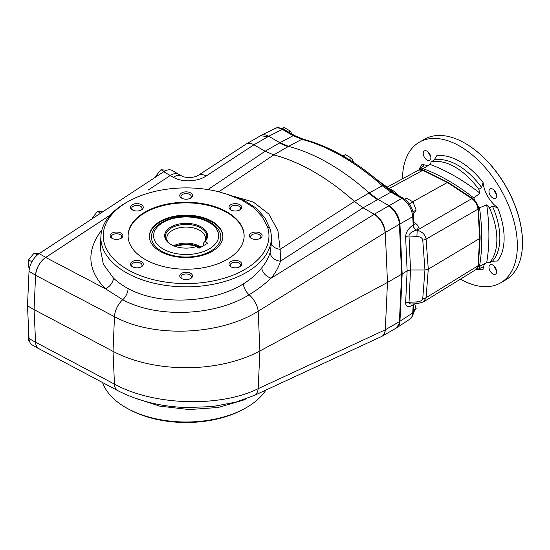 <?xml version="1.0" encoding="UTF-8"?>
<svg xmlns="http://www.w3.org/2000/svg" width="550" height="550" viewBox="0 0 550 550"><rect width="100%" height="100%" fill="white"/><g stroke="black" fill="none" stroke-linecap="round" stroke-linejoin="round"><path stroke-width="0.82" d="M374.578 214.074L374.282 214.259C380.435 218.728 384.072 224.819 385.179 232.533L399.41 224.317A15.469 8.931 -120 0 0 399.08 221.643C397.416 214.748 393.882 209.55 388.493 206.044A15.469 8.931 -120 0 0 388.486 206.044L374.578 214.074C380.834 218.488 384.409 224.62 385.309 232.464L387.475 282.425L401.624 274.257L399.41 321.647L401.624 274.257L402.167 273.941L399.96 321.331C399.788 324.287 398.812 326.37 397.031 327.601L396.22 328.068L399.08 323.936A15.469 8.931 60 0 0 399.41 321.64L412.727 312.923C412.569 315.865 411.606 317.948 409.826 319.172L397.031 327.601M399.41 224.317L401.624 274.257L399.41 224.311L399.96 223.994L402.167 273.941L407.131 270.868L410.52 270.016L424.951 270.009L428.285 269.191L479.683 238.459L477.971 209.165L426.085 239.119A4.641 2.53 175.8 0 1 422.757 240.068L424.951 270.009L422.757 298.43A4.641 2.812 -175.6 0 0 426.085 297.729L423.486 301.888L476.149 269.459L477.971 265.781L426.085 297.729L428.285 269.191L426.085 239.119C425.411 234.822 422.455 231.846 417.203 230.189L416.914 236.404L409.014 235.998C409.069 233.709 411.462 231.777 416.199 230.216A4.641 2.757 57.9 0 1 413.091 224.991C408.334 228.353 405.845 232.327 405.625 236.913A4.641 2.537 -2.5 0 1 409.014 235.998L410.52 270.016L409.014 302.294A4.641 2.819 2.7 0 0 405.625 303.091C405.845 306.948 408.334 307.587 413.091 305.009A4.641 2.791 58.5 0 1 413.346 303.909M148.032 190.156L170.266 175.519L173.346 177.299C181.926 182.476 197.532 181.885 206.119 176.048L253.949 144.787C250.951 143.103 248.421 142.828 246.338 143.949L198.419 175.257A15.469 8.257 56.8 0 1 206.119 176.048M173.346 177.299A15.469 8.931 120 0 1 181.844 176.062L178.764 174.281A15.469 8.931 120 0 0 170.266 175.519L163.714 171.744L39.188 253.598A15.469 8.931 -60 0 0 29.019 271.404L27.5 305.834L29.019 338.504A15.469 8.931 -60 0 0 32.209 344.933L38.775 348.721A15.469 8.931 -60 0 1 35.585 342.293L29.019 338.504M190.142 278.781A5.143 2.97 0 0 0 191.262 276.932A5.143 2.97 0 0 0 186.12 273.962A5.143 2.97 0 0 0 180.978 276.932A5.143 2.97 0 0 0 182.091 278.781M179.74 275.921A6.38 3.685 180 0 1 188.561 272.518A6.38 3.685 180 0 1 190.63 278.527A6.38 3.685 180 0 1 181.61 278.527A6.38 3.685 180 0 1 179.74 275.921M140.917 267.004A5.143 2.97 0 0 0 142.031 265.162A5.143 2.97 0 0 0 140.525 263.058A5.143 2.97 0 0 0 133.258 263.058A5.143 2.97 0 0 0 131.752 265.162A5.143 2.97 0 0 0 132.866 267.004M132.378 261.546A6.38 3.685 180 0 1 141.405 261.546A6.38 3.685 180 0 1 141.405 266.757A6.38 3.685 180 0 1 132.378 266.757A6.38 3.685 180 0 1 132.378 261.546M120.526 238.583A5.143 2.97 0 0 0 121.646 236.741A5.143 2.97 0 0 0 116.504 233.771A5.143 2.97 0 0 0 111.361 236.741A5.143 2.97 0 0 0 112.475 238.583M116.504 232.045A6.38 3.685 180 0 1 122.396 234.321A6.38 3.685 180 0 1 121.014 238.336A6.38 3.685 180 0 1 111.994 238.336A6.38 3.685 180 0 1 110.605 234.321A6.38 3.685 180 0 1 116.504 232.045M140.917 210.162A5.143 2.97 0 0 0 142.031 208.319A5.143 2.97 0 0 0 140.525 206.222A5.143 2.97 0 0 0 134.922 205.576A5.143 2.97 0 0 0 131.752 208.319A5.143 2.97 0 0 0 132.866 210.162M141.405 204.703A6.38 3.685 180 0 1 141.405 209.914A6.38 3.685 180 0 1 132.378 209.914A6.38 3.685 180 0 1 132.378 204.703A6.38 3.685 180 0 1 141.405 204.703M190.142 198.392A5.143 2.97 0 0 0 191.262 196.549A5.143 2.97 0 0 0 186.12 193.579A5.143 2.97 0 0 0 180.978 196.549A5.143 2.97 0 0 0 182.091 198.392M192.5 195.539A6.38 3.685 180 0 1 190.63 198.137A6.38 3.685 180 0 1 181.61 198.137A6.38 3.685 180 0 1 183.679 192.136A6.38 3.685 180 0 1 192.5 195.539M239.855 209.914A6.38 3.685 180 0 1 230.835 209.914A6.38 3.685 180 0 1 230.835 204.703A6.38 3.685 180 0 1 239.855 204.703A6.38 3.685 180 0 1 239.855 209.914L239.855 209.914M239.374 210.162A5.143 2.97 0 0 0 240.488 208.319A5.143 2.97 0 0 0 235.345 205.349A5.143 2.97 0 0 0 230.202 208.319A5.143 2.97 0 0 0 231.316 210.162M259.765 238.583A5.143 2.97 0 0 0 260.879 236.741A5.143 2.97 0 0 0 255.736 233.771A5.143 2.97 0 0 0 250.594 236.741A5.143 2.97 0 0 0 251.708 238.583M255.736 239.415A6.38 3.685 180 0 1 251.226 238.336A6.38 3.685 180 0 1 251.226 233.124A6.38 3.685 180 0 1 260.246 233.124A6.38 3.685 180 0 1 260.246 238.336A6.38 3.685 180 0 1 255.736 239.415M381.872 336.346L381.707 336.435C383.735 335.28 384.89 333.087 385.179 329.856L258.197 388.651C219.835 407.694 153.361 405.618 114.476 384.147L35.585 342.217L34.066 309.623L113.018 351.333A108.295 62.521 0 0 0 259.896 350.969L387.475 282.425L385.309 329.787L399.41 321.64M382.044 336.256L382.174 336.181C384.086 335.019 385.131 332.887 385.309 329.787L385.179 329.856M374.254 214.246L363.076 207.79L354.434 201.465L368.658 193.256L369.208 192.94L377.843 199.265L389.043 205.728C395.402 210.072 399.046 216.164 399.96 223.994L412.727 216.652A3.094 1.691 -2.5 0 0 413.559 215.428L413.916 223.603L413.188 224.929A4.641 2.915 56.5 0 0 416.433 230.147L416.199 230.216M232.959 196.054L253.357 202.077L268.819 214.046L277.887 230.505L280.149 249.322L280.479 261.181A10.058 7.721 -163.3 0 1 270.112 252.484L271.501 242.935L271.343 236.404A85.25 49.218 0 0 0 269.796 228.216L264.949 217.931L256.451 208.258L244.008 200.379L228.827 194.789L219.113 191.854A82.851 47.829 180 0 0 129.69 200.702L128.061 201.582A85.25 49.218 0 0 0 100.897 236.404A85.25 49.218 0 0 0 186.12 286.839A85.25 49.218 0 0 0 271.343 236.404M207.928 189.585L265.148 151.25L273.769 154.894A216.583 125.049 60 0 1 354.434 201.465L280.149 249.322A10.058 6.593 -178.5 0 1 271.501 242.935M100.897 236.404L100.361 248.896L103.366 264.241L113.438 278.059C117.528 282.006 122.423 285.505 128.109 288.558C159.122 305.594 212.087 303.449 243.334 283.889C250.855 279.214 256.994 273.866 261.738 267.836A10.058 6.861 -140.5 0 0 271.116 278.169C264.694 284.192 257.359 289.733 249.116 294.772C215.029 316.174 156.771 318.423 122.733 299.716L105.421 288.764L45.753 257.462L110.598 214.789M218.831 191.785L273.769 154.894L288.001 146.685L279.359 143.034L265.134 151.243L253.949 144.787L268.709 136.256L279.909 142.725L288.544 146.369A216.583 125.049 60 0 1 369.208 192.94L382.339 185.804A3.094 1.251 -48.2 0 1 383.749 185.646C356.991 161.886 330.117 146.389 303.105 139.136L294.642 135.554A3.094 1.788 -60 0 0 293.171 135.664L282.349 129.422L268.709 136.256C265.849 134.654 263.361 134.351 261.25 135.348L246.338 143.949M110.66 214.72L45.753 257.386A15.469 8.931 -60 0 0 35.585 275.199L34.066 309.623L35.585 275.275L114.476 316.669L113.018 351.333L114.476 384.147A15.469 8.497 118 0 0 117.645 390.569C137.5 400.833 160.243 406.505 185.879 407.571L212.527 406.581L235.923 402.112L254.176 395.498L381.707 336.435M243.334 283.889A10.058 5.108 59.3 0 0 249.116 294.772A15.469 7.996 -121.8 0 1 258.197 311.19C219.863 335.424 153.388 338.051 114.476 316.669A15.469 8.553 -62.3 0 1 122.733 299.716A10.058 5.562 117.7 0 0 128.109 288.558M45.753 257.462C39.779 261.958 36.389 267.898 35.585 275.275M35.585 342.217C35.777 345.407 36.891 347.579 38.933 348.728L117.645 390.569M385.179 232.533L258.197 311.19L259.896 350.969L258.197 388.651A15.469 9.24 65.2 0 1 254.176 395.498M261.738 267.836C265.705 262.969 268.496 257.847 270.112 252.484M265.952 390.046A85.25 49.218 180 0 1 244.179 408.822A85.25 49.218 180 0 1 128.061 408.822A85.25 49.218 180 0 1 102.568 382.553M246.228 398.798L243.334 400.118L218.171 407.481L189.186 409.564L159.782 406.141L133.506 397.609M101.97 229.742C86.109 250.484 87.264 270.153 105.421 288.764A10.058 6.861 133.3 0 0 113.438 278.059M269.796 228.216L267.438 226.586A82.851 47.829 180 0 1 160.476 281.215A82.851 47.829 180 0 1 129.69 200.702M267.438 226.586L262.061 216.624L253.674 207.508L241.457 199.877L226.504 194.088M128.061 408.822L129.69 409.702A82.851 47.829 0 0 0 242.543 409.702L244.179 408.822M230.835 266.757L230.835 266.757A6.38 3.685 180 0 1 230.835 261.546A6.38 3.685 180 0 1 239.855 261.546A6.38 3.685 180 0 1 239.855 266.757A6.38 3.685 180 0 1 230.835 266.757M227.143 259.414A58.011 33.495 180 0 1 163.921 266.674A58.011 33.495 180 0 1 128.102 235.73A58.011 33.495 180 0 1 186.12 202.235A58.011 33.495 180 0 1 244.131 235.73A58.011 33.495 180 0 1 227.143 259.414M128.109 236.046A58.011 33.495 180 0 1 186.12 202.867A58.011 33.495 180 0 1 244.131 236.046M212.101 221.361A36.74 21.216 180 0 1 222.86 236.363A36.74 21.216 180 0 1 186.12 257.572A36.74 21.216 180 0 1 149.38 236.363A36.74 21.216 180 0 1 172.061 216.762A36.74 21.216 180 0 1 212.101 221.361M239.374 267.004A5.143 2.97 0 0 0 240.488 265.162A5.143 2.97 0 0 0 237.311 262.419A5.143 2.97 0 0 0 231.708 263.058A5.143 2.97 0 0 0 230.202 265.162A5.143 2.97 0 0 0 231.316 267.004M219.732 231.983A34.712 20.041 180 0 1 210.664 251.164A34.712 20.041 180 0 1 168.898 254.396A34.712 20.041 180 0 1 152.508 231.983C157.19 220.818 177.038 214.342 194.604 217.147C200.949 218.109 206.429 219.993 211.049 222.791C215.174 225.321 218.068 228.387 219.732 231.983M149.38 236.679A36.74 21.216 180 0 1 172.308 217.333A36.74 21.216 180 0 1 212.101 221.994A36.74 21.216 180 0 1 222.86 236.679M166.602 170.287L160.964 169.703L155.499 176.509L156.014 176.804M160.964 169.703L164.086 171.504M27.5 305.834L34.066 309.623L35.585 342.293M39.717 349.147A15.469 8.931 -60 0 1 38.775 348.721M163.714 171.744A15.469 8.931 -60 0 1 172.205 170.514L178.434 174.109M28.779 333.238L28.6 340.436L29.37 340.876M102.988 211.881L97.522 211.386L92.049 218.192L92.579 218.501M97.522 211.386L100.65 213.194M39.538 253.564L34.073 253.076L28.6 259.875L28.6 267.169L29.576 267.733M34.073 253.076L37.366 254.973M28.6 259.875L31.927 261.8M413.511 312.359L416.137 308.536L413.634 309.98M416.137 308.536L414.783 304.336M413.421 213.95L416.137 210.011L413.002 211.819M416.137 210.011L412.974 201.871L409.331 203.974M412.974 201.871L406.663 198.227L404.814 199.292M291.782 133.904L290.455 131.141L288.722 132.137M290.455 131.141L284.144 127.49L282.301 128.556M353.519 162.236L351.718 158.297L349.326 159.672M351.718 158.297L345.4 154.646L343.118 155.966M412.803 201.74L447.37 182.483L422.854 170.314L389.269 188.451A4.641 2.943 -62 0 1 389.077 188.547M399.438 196.061L393.25 190.754A4.641 3.176 -57.1 0 1 391.71 191.063M414.013 224.084A4.641 2.489 -56.7 0 0 415.986 223.74C418.846 225.954 418.99 228.092 416.433 230.147L417.203 230.189L471.879 198.619C475.42 201.266 477.448 204.779 477.971 209.165A1.547 0.832 -3.3 0 0 478.404 208.546L480.116 237.875L479.683 238.459L477.971 265.781A1.547 0.956 -176.4 0 0 478.404 265.169C478.397 266.688 477.641 268.118 476.142 269.466M387.386 186.993L418.749 170.053L422.854 170.314A1.547 0.956 -63.6 0 1 423.596 170.239L448.092 182.407L447.37 182.483L471.879 198.619A1.547 0.832 -56.7 0 1 472.636 198.55C476.004 201.046 477.929 204.38 478.404 208.546M388.493 206.044L401.809 198.385C408.21 202.709 411.847 208.801 412.727 216.652L413.188 224.929M283.821 129.305C282.989 128.15 276.224 126.974 274.918 128.494C277.035 127.497 279.51 127.806 282.349 129.422A3.094 1.788 -60 0 1 283.821 129.305L294.642 135.554M413.408 303.909A4.641 2.853 55.3 0 0 413.188 304.947L413.916 303.93L413.559 311.719C414.067 312.551 411.737 318.794 409.805 319.186M417.141 303.724L416.914 301.902L409.014 302.294C408.877 303.483 409.846 304.04 411.916 303.978L417.141 303.724L423.486 301.888M472.636 198.55L448.092 182.407M203.452 245.678L203.452 243.21L204.449 241.89A20.68 11.935 0 0 0 204.992 241.237A20.68 11.935 0 0 0 186.12 224.421A20.68 11.935 0 0 0 167.241 241.237A20.68 11.935 0 0 0 171.229 244.647M205.019 241.587A21.45 12.382 0 0 0 198.062 225.438A21.45 12.382 0 0 0 169.544 227.865A21.45 12.382 0 0 0 170.947 244.489A21.45 12.382 0 0 0 196.268 246.641L199.024 248.236L207.776 243.183L205.019 241.587L204.449 241.89M199.574 247.919A19.339 11.165 0 0 0 175.67 246.544M174.708 246.214A20.343 11.742 180 0 1 200.282 247.507M200.942 247.129A19.339 11.165 0 0 0 173.601 245.788M204.194 242.227A19.339 11.165 0 0 0 205.459 238.253A19.339 11.165 0 0 0 186.12 227.088A19.339 11.165 0 0 0 166.781 238.253A19.339 11.165 0 0 0 167.915 242.021M430.643 156.145A5.417 3.128 60 0 1 428.388 152.24M423.225 153.402A5.417 3.128 60 0 1 424.346 150.92A5.417 3.128 60 0 1 429.763 154.048A5.417 3.128 60 0 1 429.763 160.297A5.417 3.128 60 0 1 425.59 158.847A5.417 3.128 60 0 1 423.225 153.402M428.615 152.481A6.188 3.575 -120 0 0 430.547 155.822M496.389 270.022A5.417 3.128 60 0 1 494.134 266.118M496.629 271.7A5.417 3.128 60 0 1 495.509 274.182A5.417 3.128 60 0 1 490.098 271.054A5.417 3.128 60 0 1 490.098 264.804A5.417 3.128 60 0 1 494.264 266.255A5.417 3.128 60 0 1 496.629 271.7M494.368 266.358A6.188 3.575 -120 0 0 496.299 269.699M478.156 266.64A23.203 13.399 60 0 1 479.49 266.386L486.702 262.549A201.114 116.112 60 0 0 486.702 204.841L479.49 207.831A200.303 115.644 60 0 1 479.49 266.386M479.49 207.831A23.203 13.399 60 0 1 477.778 205.487M474.966 200.619A23.203 13.399 60 0 1 473.797 197.966L479.992 193.215A201.114 116.112 60 0 0 430.018 164.368L423.087 168.692A200.303 115.644 60 0 1 473.797 197.966M423.087 168.692A23.203 13.399 60 0 1 422.201 169.716M476.403 269.287A59.194 34.176 -120 0 0 478.837 268.888L482.02 267.314M497.578 207.57A62.501 36.08 60 0 1 497.578 261.009L492.498 261.188L489.418 262.783A59.194 34.176 -120 0 0 489.418 207.742L492.498 206.312L497.578 207.57A23.203 13.399 60 0 1 483.065 182.435L481.614 187.468L478.837 189.42A59.194 34.176 -120 0 0 431.172 161.899L434.094 160.029L436.789 155.719A62.501 36.08 60 0 1 483.065 182.435M428.381 165.392A23.203 13.399 60 0 1 422.276 164.093C423.803 164.718 424.112 165.454 423.211 166.313L420.592 168.004A59.194 34.176 -120 0 0 419.031 169.916M492.8 189.152A5.417 3.128 60 0 1 496.341 193.923A5.417 3.128 60 0 1 495.509 198.261A5.417 3.128 60 0 1 490.098 195.133A5.417 3.128 60 0 1 490.098 188.884A5.417 3.128 60 0 1 492.8 189.152M481.614 267.465C482.804 267.121 483.292 267.761 483.065 269.383A23.203 13.399 60 0 1 484.997 263.45M402.497 178.833A81.221 46.894 60 0 1 419.32 142.216A81.221 46.894 60 0 1 459.931 146.238A81.221 46.894 60 0 1 512.985 217.807A81.221 46.894 60 0 1 500.534 282.893A81.221 46.894 60 0 1 460.419 279.146M489.418 262.783A23.203 13.399 -120 0 0 486.702 262.549M486.702 204.841A23.203 13.399 -120 0 0 489.418 207.742M479.992 266.42A23.203 13.399 -120 0 0 478.837 268.888M420.592 168.004A23.203 13.399 -120 0 0 423.308 168.238M430.018 164.368A23.203 13.399 -120 0 0 431.172 161.899M478.837 189.42A23.203 13.399 -120 0 0 479.992 193.215M419.32 142.216L424.462 139.246A81.221 46.894 60 0 1 465.066 143.268A81.221 46.894 60 0 1 465.073 143.268A81.221 46.894 60 0 1 522.5 242.742A81.221 46.894 60 0 1 505.677 279.923L500.534 282.893M494.368 190.438A6.188 3.575 -120 0 0 496.299 193.779M465.231 143.364A80.754 46.626 60 0 1 465.396 143.454L465.396 143.454A80.754 46.626 60 0 1 522.5 242.364A80.754 46.626 60 0 1 522.5 242.55M496.389 194.102A5.417 3.128 60 0 1 494.134 190.197M413.559 215.428C412.761 208.058 409.337 202.345 403.281 198.275A3.094 1.788 -60 0 0 401.809 198.385L390.988 192.136L363.076 207.79L280.479 261.181C278.692 267.08 275.571 272.738 271.116 278.169L374.282 214.259M279.359 143.034L293.171 135.664L301.819 139.322L288.001 146.685M268.166 136.572L260.439 135.809M377.3 199.581L368.658 193.256M45.753 257.386L39.188 253.598M35.585 275.199L29.019 271.404M413.559 311.719A3.094 1.877 2.7 0 1 412.727 312.923L413.188 304.947M405.625 236.913L407.131 270.868L405.625 303.091M422.757 240.068C422.324 237.971 420.379 236.754 416.914 236.404M303.105 139.136A3.094 2.193 -75.3 0 0 301.819 139.322A215.937 124.671 60 0 1 382.339 185.804L390.988 192.136A3.094 1.788 -60 0 1 392.453 192.026L403.281 198.275M415.986 223.74L413.861 222.344M389.269 188.451L393.25 190.754M416.914 301.902C420.379 301.572 422.324 300.417 422.757 298.43M387.612 188.815A6.188 2.179 -46.3 0 1 389.379 188.836L375.588 178.633M209.117 249.006A32.526 18.776 180 0 1 154.701 240.591A32.526 18.776 180 0 1 194.535 217.587A32.526 18.776 180 0 1 209.117 249.006M492.498 206.312A59.407 34.299 60 0 1 492.498 261.188M434.094 160.029A59.407 34.299 60 0 1 481.614 187.468M483.065 269.383A62.501 36.08 60 0 1 476.245 269.397M418.859 169.998A62.501 36.08 60 0 1 422.276 164.093M396.227 328.068L382.174 336.181M181.844 176.062C182.284 176.674 184.546 177.176 188.629 177.567C192.906 177.464 196.171 176.694 198.419 175.257M274.918 128.494L261.25 135.348M392.453 192.026L383.749 185.646M393.126 192.417L389.379 188.836M413.916 223.596L414.095 224.249L413.724 223.939M480.116 237.875L478.404 265.169M423.596 170.239C422.283 169.489 420.668 169.428 418.749 170.053M522.5 242.364L522.5 242.742"/></g></svg>
